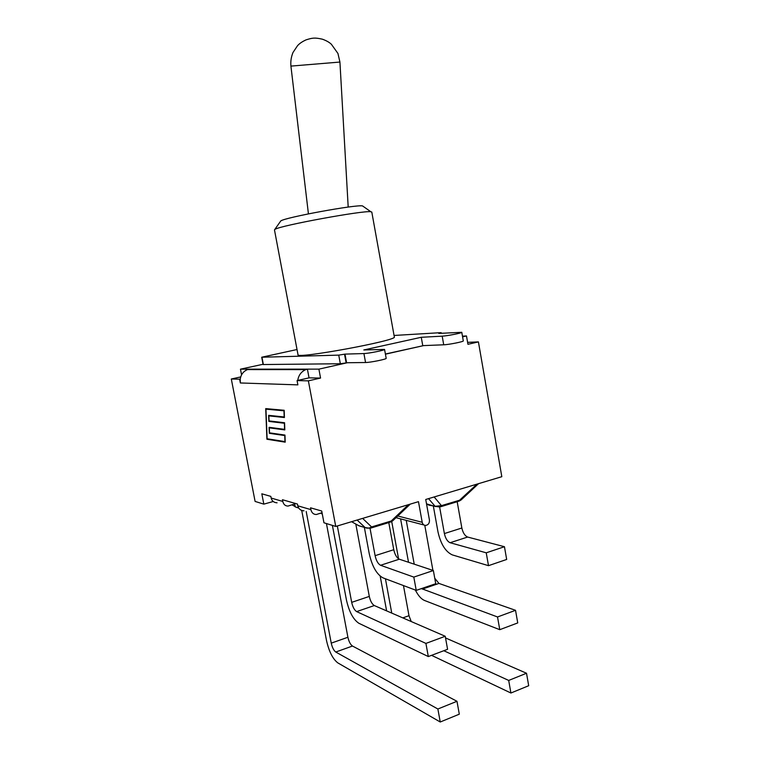 <?xml version="1.0" encoding="UTF-8"?>
<svg xmlns="http://www.w3.org/2000/svg" width="760" height="760" viewBox="0 0 760 760"><rect width="100%" height="100%" fill="white"/><g stroke="black" fill="none" stroke-linecap="round" stroke-linejoin="round"><path stroke-width="1.14" d="M363.337 206.482L362.529 205.912C356.012 204.411 285.447 217.36 280.801 220.913L274.474 229.9L297.996 354.673C294.88 359.413 397.66 340.547 394.335 336.984L394.326 336.917M275.101 229.311C280.193 225.549 363.651 210.235 370.823 211.736L371.801 212.097M280.801 220.913L280.335 221.607M467.599 342.351L478.42 341.895L501.818 476.691L425.733 499.481L429.438 520.058C429.609 523.127 428.355 524.922 425.685 525.436C423.861 525.359 422.702 524.305 422.209 522.3L397.784 516.002M478.42 341.895L467.941 344.299L466.488 335.958L462.583 336.832M309.044 377.862L320.558 378.062L308.37 380.855L297.074 380.589L309.044 377.862L307.401 369.141L318.896 369.141L347.358 362.738L340.337 363.745L263.112 364.543L261.706 357.228L297.027 349.524M422.209 522.3L418.475 501.657L335.749 526.442L308.37 380.855M297.074 380.589L297.882 384.873L240.35 382.974L239.628 379.202L231.306 379.002L240.692 376.931M273.229 501.495L263.824 504.136L255.103 501.429L231.306 379.002M263.824 504.136L261.82 493.8L270.835 496.394L271.159 498.047C271.947 501.039 273.913 502.617 277.058 502.806M335.749 526.442L323.95 522.775L321.727 511.033L310.536 507.813L310.887 509.618L297.797 505.808C298.632 508.972 300.703 510.644 304 510.834M298.604 507.898L295.222 506.901L294.51 503.206M240.35 382.974L240.226 379.069L239.628 379.202M462.46 336.167L466.488 335.958M263.055 364.268L240.464 369.17L241.566 374.86M297.74 380.437C298.594 375.174 301.283 371.573 305.824 369.616L307.401 369.141L240.464 369.17M249.014 369.588L247.513 369.588C243.418 371.298 240.996 374.462 240.226 379.069M267.111 438.767L284.952 441.598L284.762 435.565L269.325 433.323L269.097 427.31L284.563 429.352L284.373 423.253L268.869 421.42L268.631 415.34L284.173 416.964L283.974 410.799L265.952 409.155L267.111 438.767M320.558 378.062L318.896 369.141M385.424 354.179L423.605 345.601L385.396 354.027M294.661 503.984L288.03 506.075C285.313 506.036 283.565 504.488 282.777 501.439L282.454 499.728L297.454 504.051L297.797 505.808M285.199 442.168L266.922 439.242L265.715 408.614L284.192 410.276L284.42 417.534L268.869 415.881L269.069 420.916L284.582 422.74L284.81 429.913L269.334 427.861L269.524 432.839L284.971 435.072L285.199 442.168M267.644 438.852L285.19 441.854M269.334 427.861L284.8 429.628M268.869 415.881L284.411 417.269M284.202 410.571L265.952 409.155M284.591 423.006L269.591 420.983M284.981 435.299L270.047 432.915M266.922 439.242L267.653 439.061M268.869 421.42L269.61 421.24M269.325 433.323L270.056 433.143M322.041 512.686L316.35 514.51C313.528 514.491 311.704 512.857 310.887 509.618M364.344 527.345L369.236 553.66C372.077 566.238 376.627 574.294 382.888 577.818L416.233 590.378L413.81 577.096L380.56 565.278C378.072 563.929 376.257 560.718 375.108 555.664L393.765 549.717C394.915 554.724 396.758 557.887 399.304 559.198L433.361 570.542L435.736 583.708L416.233 590.378M370.034 528.314L375.108 555.664M359.024 525.844L365.142 527.582C367.251 528.533 369.398 528.314 371.573 526.936L393.138 520.419L410.267 504.117M413.81 577.096L433.361 570.542M388.787 522.595L393.765 549.717M332.395 525.397L346.446 600.02C349.106 611.762 353.238 619.505 358.824 623.247L428.308 656.554L425.913 643.416L356.639 611.6C354.416 610.156 352.763 607.069 351.69 602.357L369.303 596.419C370.367 601.093 372.039 604.133 374.319 605.549L445.236 636.272L447.583 649.306L428.308 656.554M337.335 525.967L351.69 602.357M425.913 643.416L445.236 636.272M355.813 524.067L369.303 596.419M301.71 510.435L326.524 640.566C329.013 651.567 332.785 659.015 337.829 662.9L440.24 722L459.306 714.181L456.978 701.29L437.874 709.004L440.24 722M326.439 523.554L347.909 637.26C348.906 641.639 350.426 644.565 352.478 646.038L335.758 652.023L437.874 709.004M335.758 652.023C333.754 650.522 332.253 647.558 331.246 643.14L347.909 637.26M306.195 511.48L331.246 643.14M296.637 507.423L298.632 507.946M352.478 646.038L456.978 701.29M457.178 501.714L461.852 528L444.381 533.567C445.493 538.46 447.402 541.51 450.101 542.725L486.238 552.814L488.5 565.668L452.276 554.885C445.502 551.703 440.733 544.036 437.978 531.867L433.352 506.094M488.5 565.668L506.673 559.455L504.45 546.716L467.628 537.044C464.882 535.857 462.954 532.846 461.852 528M478.581 483.654L461.415 499.671L441.455 505.637L435.1 506.303L428.801 505.106M504.45 546.716L486.238 552.814M439.631 507.053L444.381 533.567M424.783 525.331L432.924 570.399M515.536 610.318L497.524 616.968L499.767 629.679L517.74 622.924L515.536 610.318L438.938 583.423L434.748 578.227M400.596 518.871L408.519 562.267M421.439 588.601L497.524 616.968M406.239 520.353L414.219 564.167M499.767 629.679L424.394 600.419C421.163 599.013 418.152 595.555 415.349 590.045M391.723 521.521L398.563 558.828M403.465 585.57L408.994 615.704L402.791 617.889M411.226 621.538L408.994 615.704M445.541 637.953L526.519 673.246L528.694 685.719L510.91 693.015L431.547 655.338M380.19 576.165L386.622 610.878M526.519 673.246L508.697 680.438L510.91 693.015M443.802 650.721L508.697 680.438M385.424 578.778L391.761 613.111M423.605 345.601L443.716 344.793C448.628 344.679 463.828 341.658 463.296 340.908L461.785 332.3C462.308 332.966 447.099 335.967 442.197 336.158L421.268 337.288L363.822 349.961L384.56 349.419C385.149 350.17 368.467 353.514 363.916 353.552L344.992 354.113L338.741 355.129L261.706 357.228M346.588 362.748L344.992 354.113M347.358 362.738L365.56 362.51C370.11 362.558 386.783 359.185 386.175 358.34L384.56 349.419M422.759 345.629L421.268 337.288M394.06 335.464L440.61 332.671L438.786 333.422L461.785 332.3M282.777 501.439L271.159 498.047M362.624 518.386L371.573 526.936L370.101 528.295L365.142 527.582L357.115 520.039M351.576 521.702L358.834 525.721L361.836 526.614M370.842 528.067L389.889 522.253L408.462 504.659M399.304 559.198L380.56 565.278M320.691 513.161L322.297 514.054L320.682 513.161M374.319 605.549L356.639 611.6M292.068 504.868L295.165 506.587L292.058 504.868M296.257 507.205L298.718 508.089M428.535 498.645L435.1 506.303L439.793 507.024L441.455 505.637L434.159 496.964M435.584 506.606L426.512 503.832M476.995 484.13L458.308 501.372L440.619 506.768M450.101 542.725L467.628 537.044M422.332 589.105L438.938 583.423M346.123 362.852L344.527 354.207M365.56 362.51L363.916 353.552M443.716 344.793L442.197 336.158M263.368 364.591L261.962 357.266M338.741 355.129L340.337 363.745M290.918 66.101L339.929 62.054L337.934 53.447L331.388 44.279C329.308 42.294 326.325 40.603 322.42 39.206C314.688 37.449 312.483 37.858 306.099 39.852C302.252 41.6 299.383 43.557 297.492 45.752L293.018 52.459C291.194 56.838 290.491 61.389 290.918 66.101L308.427 213.873M394.335 336.984L371.792 212.04M362.529 205.912L370.823 211.736M423.966 524.989L396.026 517.674M247.513 369.588L305.824 369.616M358.844 525.739L351.557 521.702M390.64 522.034L392.72 520.809M426.531 503.908L428.212 504.82M459.135 501.125L461.092 499.966M441.303 333.279L441.208 332.719M348.194 207.071L339.929 62.054"/></g></svg>
